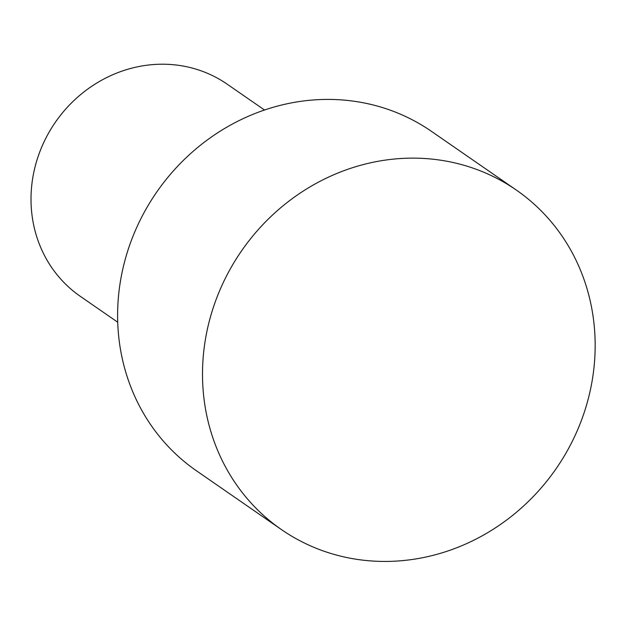 <?xml version="1.0" encoding="UTF-8"?>
<svg xmlns="http://www.w3.org/2000/svg" width="626" height="626" viewBox="0 0 626 626"><rect width="100%" height="100%" fill="white"/><g stroke="black" fill="none" stroke-linecap="round" stroke-linejoin="round"><path stroke-width="0.94" d="M117.727 322.218L80.324 296.348A129.019 119.566 -55.3 0 1 40.76 149.379A129.019 119.566 -55.3 0 1 227.105 84.134L264.508 110.004M516.262 190.014L431.369 131.296A206.423 191.306 124.7 0 0 133.213 235.681A206.423 191.306 124.7 0 0 196.517 470.838L281.41 529.557A206.423 191.306 124.7 0 0 322.147 550.551A206.423 191.306 124.7 0 0 579.566 425.164A206.423 191.306 124.7 0 0 516.262 190.014A206.423 191.306 124.7 0 0 475.517 169.02A206.423 191.306 124.7 0 0 218.106 294.408A206.423 191.306 124.7 0 0 281.41 529.557"/></g></svg>
